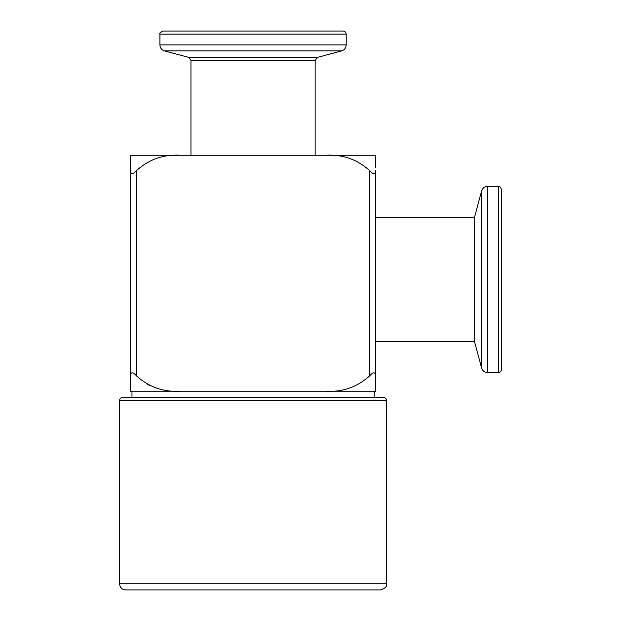 <?xml version="1.0" encoding="UTF-8"?>
<svg xmlns="http://www.w3.org/2000/svg" width="621" height="621" viewBox="0 0 621 621"><rect width="100%" height="100%" fill="white"/><g stroke="black" fill="none" stroke-linecap="round" stroke-linejoin="round"><path stroke-width="0.93" d="M131.963 397.44L131.963 391.23L374.152 391.23L374.152 397.44M369.495 170.48C373.182 174.695 375.247 174.695 375.705 170.48L375.705 391.23L325.412 391.23C342.357 392.27 357.052 387.194 369.495 376L369.495 170.48C357.067 159.286 342.373 154.21 325.412 155.25L375.705 155.25L375.705 167.709M180.703 391.23L130.41 391.23L130.41 376C130.868 371.785 132.933 371.785 136.62 376C149.032 387.194 163.727 392.27 180.703 391.23L325.412 391.23M315.157 155.25L315.157 60.384L317.455 57.38L188.66 57.38L164.511 50.914C161.623 49.952 160.094 47.949 159.907 44.914L346.207 44.914L346.207 34.155L159.907 34.155C159.255 33.464 160.288 32.424 163.012 31.05L343.103 31.05C344.989 31.236 346.021 32.269 346.207 34.155M180.703 155.25L130.41 155.25L130.41 170.48C130.86 174.695 132.933 174.695 136.62 170.48C149.063 159.286 163.758 154.21 180.703 155.25L325.412 155.25M149.529 385.408L147.767 384.546M375.705 376C375.255 371.785 373.182 371.785 369.495 376M130.41 391.23L130.41 170.48M306.464 31.05L199.651 31.05M375.705 341.55L474.506 341.55L474.506 217.35L481.593 190.903L481.593 367.997C482.556 370.884 484.559 372.414 487.594 372.6L498.353 372.6C500.239 372.414 501.271 371.381 501.457 369.495L501.457 189.405C500.301 186.789 499.261 185.757 498.353 186.3L498.353 372.6M375.705 217.35L474.506 217.35M386.572 400.545L119.543 400.545C119.729 398.659 120.761 397.626 122.647 397.44L383.467 397.44C385.354 397.626 386.386 398.659 386.572 400.545L386.572 583.74L119.543 583.74C119.907 587.513 121.98 589.585 125.752 589.95L380.363 589.95C385.136 588.483 387.201 586.41 386.572 583.74M346.207 44.914C346.021 47.949 344.492 49.952 341.604 50.914L164.511 50.914M136.62 376L136.62 170.48M315.157 60.384L190.958 60.384L190.958 155.25M481.593 190.903C482.556 188.016 484.559 186.486 487.594 186.3L487.594 372.6M317.455 57.38L341.604 50.914M159.907 44.914L159.907 34.155M188.66 57.38L190.958 60.384M474.506 341.55L481.593 367.997M487.594 186.3L498.353 186.3M119.543 400.545L119.543 583.74"/></g></svg>
